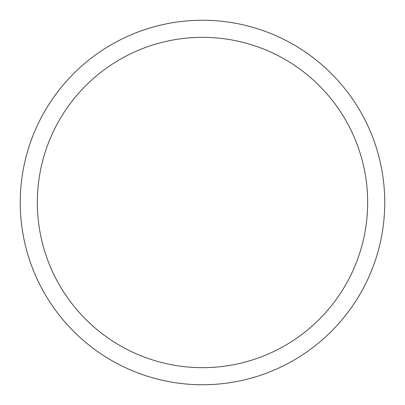 <?xml version="1.0" encoding="UTF-8"?>
<svg xmlns="http://www.w3.org/2000/svg" width="405" height="405" viewBox="0 0 405 405"><rect width="100%" height="100%" fill="white"/><g stroke="black" fill="none" stroke-linecap="round" stroke-linejoin="round"><path stroke-width="0.61" d="M384.75 202.5A182.25 182.25 0 0 1 111.375 360.334A182.25 182.25 0 0 1 111.375 44.666A182.25 182.25 0 0 1 384.75 202.5M367.664 202.5A165.164 165.164 0 0 0 119.915 59.464A165.164 165.164 0 0 0 119.915 345.536A165.164 165.164 0 0 0 367.664 202.5"/></g></svg>
